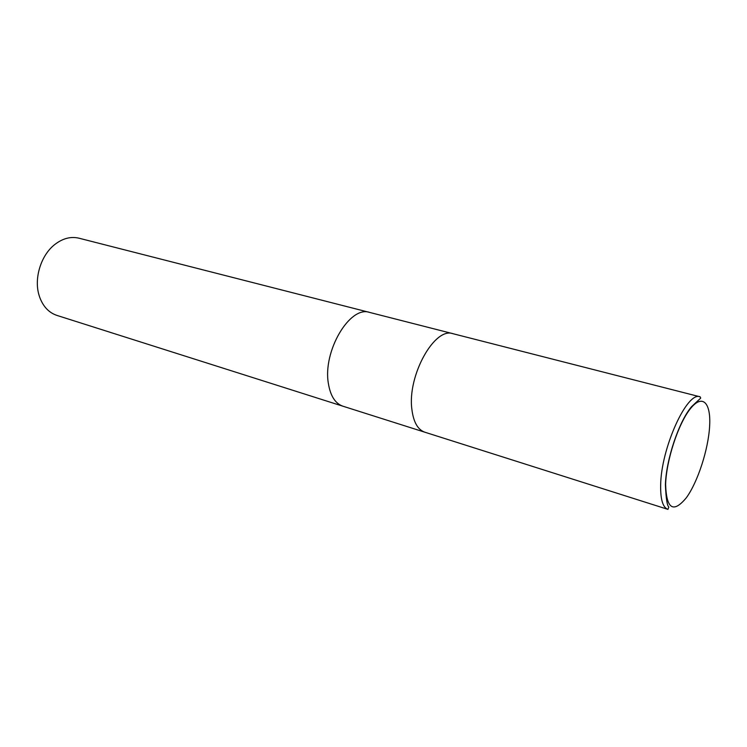 <?xml version="1.0" encoding="UTF-8"?>
<svg xmlns="http://www.w3.org/2000/svg" width="747" height="747" viewBox="0 0 747 747"><rect width="100%" height="100%" fill="white"/><g stroke="black" fill="none" stroke-linecap="round" stroke-linejoin="round"><path stroke-width="1.12" d="M369.793 312.461L369.681 312.433C349.96 305.159 322.536 351.258 328.4 383.613C330.454 396.003 335.272 403.52 342.854 406.181L342.966 406.219M453.121 333.741L453.018 333.713C434.67 326.644 407.283 375.601 411.858 409.179C413.427 422.018 417.75 429.693 424.828 432.205L424.931 432.233M78.995 238.2C70.788 236.257 62.692 238.377 54.708 244.568C41.048 255.185 33.876 278.108 38.975 294.972L39.666 297.147C43.167 306.615 48.91 312.704 56.903 315.402L342.854 406.181C335.272 403.52 330.454 396.003 328.4 383.613C322.527 351.258 349.96 305.159 369.681 312.433L78.995 238.2M369.681 312.433L453.018 333.713C434.67 326.654 407.283 375.601 411.858 409.179C413.427 422.018 417.75 429.693 424.828 432.205L342.854 406.181M660.656 485.382C660.432 499.482 662.86 507.484 667.93 509.379L668.826 507.017C667.146 505.822 665.997 498.389 665.4 484.71C666.119 459.433 679.098 421.149 691.526 406.732C703.114 395.565 700.658 399.159 700.144 396.825L700.144 396.825C687.212 390.69 660.899 448.461 660.656 485.382M665.624 484.458C666.408 509.09 673.336 513.497 686.4 497.679C697.875 481.843 708.408 449.218 709.641 425.977C711.041 402.54 702.367 393.473 690.293 408.833C678.239 423.829 666.259 460.413 665.624 484.458M453.018 333.713L700.144 396.825M424.828 432.205L667.93 509.379"/></g></svg>
